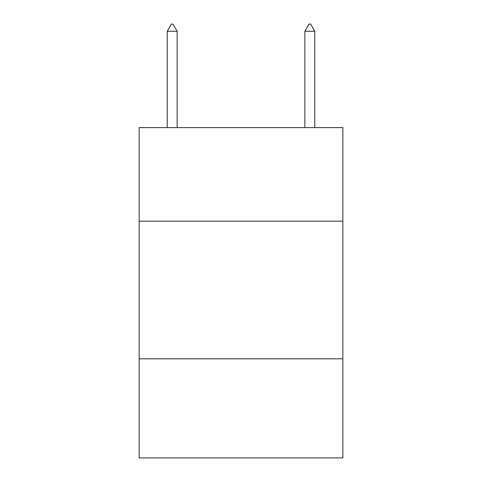 <?xml version="1.0" encoding="UTF-8"?>
<svg xmlns="http://www.w3.org/2000/svg" width="482" height="482" viewBox="0 0 482 482"><rect width="100%" height="100%" fill="white"/><g stroke="black" fill="none" stroke-linecap="round" stroke-linejoin="round"><path stroke-width="0.72" d="M342.847 221.184L342.847 127.597L139.153 127.597L139.153 221.184L342.847 221.184L342.847 457.9L139.153 457.9L139.153 221.184M342.847 358.807L139.153 358.807M177.141 31.258L173.014 24.1L171.363 24.1L167.23 31.258L177.141 31.258L177.141 127.597M167.23 31.258L167.23 127.597M308.986 24.1L310.637 24.1L314.77 31.258L304.859 31.258L308.986 24.1M314.77 127.597L314.77 31.258M304.859 127.597L304.859 31.258"/></g></svg>
